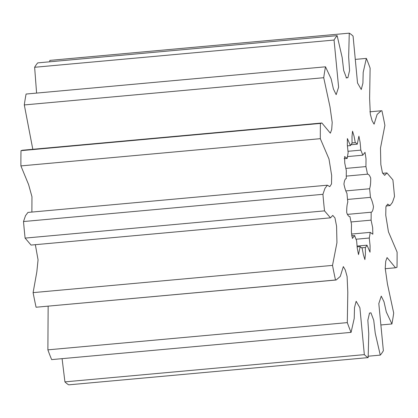 <?xml version="1.0" encoding="UTF-8"?>
<svg xmlns="http://www.w3.org/2000/svg" width="418" height="418" viewBox="0 0 418 418"><rect width="100%" height="100%" fill="white"/><g stroke="black" fill="none" stroke-linecap="round" stroke-linejoin="round"><path stroke-width="0.63" d="M325.502 66.807L331.119 78.809L333.423 89.008L336.166 94.661L338.611 87.169L334.05 40.05A164.243 35.551 -95.2 0 1 337.154 35.65L342.175 57.538L343.69 70.511L346.496 77.952L347.907 77.649L349.573 70.522L348.664 57.073L349.265 33.158A164.243 35.551 -95.2 0 1 353.079 36.131L357.526 83.004L361.262 89.489L362.908 83.203L363.195 72.366L366.346 58.395A164.243 35.551 -95.2 0 1 370.118 68.15L369.611 98.449L370.322 114.208L372.125 120.776L374.089 124.172L377.125 114.391L381.253 110.77L381.921 110.765A164.243 35.551 -95.2 0 1 384.9 125.374L380.485 148.076L380.829 164.499L382.46 172.848L384.649 175.356L386.943 172.927L392.894 179.897A164.243 35.551 -95.2 0 1 394.493 196.46L392.486 202.338L390.041 205.572L387.669 204.104L385.908 206.8L385.757 215.275L388.437 231.791L397.1 252.091A164.243 35.551 -95.2 0 1 396.995 267.337L395.532 267.771L387.063 257.587L385.725 261.26L385.218 268.335L387.429 283.937L393.699 313.061A164.243 35.551 -95.2 0 1 391.917 323.96L386.3 311.959L384.001 301.759L381.253 296.106L378.812 303.599L383.369 350.718A164.243 35.551 -95.2 0 1 380.265 355.117L375.244 333.23L373.729 320.251L370.928 312.816L369.512 313.119L367.845 320.245L368.754 333.695L368.159 357.609A164.243 35.551 -95.2 0 1 364.339 354.636L359.893 307.763L356.157 301.279L354.511 307.564L354.224 318.401L351.073 332.373A164.243 35.551 -95.2 0 1 347.301 322.618L347.807 292.318L347.097 276.554L345.294 269.991L343.33 266.595L340.294 276.376L336.166 279.997L335.497 280.003A164.243 35.551 -95.2 0 1 332.519 265.393L336.939 242.691L336.589 226.263L334.959 217.919L332.77 215.411L330.476 217.841L324.525 210.871A164.243 35.551 -95.2 0 1 322.931 194.307L324.932 188.429L327.378 185.195L329.75 186.663L331.516 183.962L331.662 175.492L328.987 158.976L320.319 138.677A164.243 35.551 -95.2 0 1 320.423 123.43L321.886 122.996L330.356 133.18L331.693 129.507L332.2 122.432L329.99 106.83L323.72 77.706A164.243 35.551 -95.2 0 1 325.502 66.807L26.083 94.04A164.243 35.551 84.8 0 0 24.301 104.939L323.72 77.706M345.801 168.417L365.922 166.589L366.027 158.877L365.029 152.351L362.767 155.198L347.468 156.593M365.922 166.589A53.217 11.516 -95.2 0 1 367.469 174.181L346.266 176.109M345.858 190.911L369.606 188.748C370.426 186.25 370.792 182.687 370.698 178.052C369.616 175.314 368.54 174.024 367.469 174.181M369.606 188.748A53.217 11.516 -95.2 0 1 370.437 197.359L347.53 199.443M347.342 214.387L371.132 212.224C372.292 212.036 373.07 210.16 373.478 206.602C372.616 202.458 371.602 199.376 370.437 197.359M371.132 212.224A53.217 11.516 -95.2 0 1 371.079 220.145L351.01 221.968M351.449 234.07L370.196 232.366L372.83 234.211L372.668 227.685L371.079 220.145M370.196 232.366A53.217 11.516 -95.2 0 1 369.272 238.03L356.016 239.237M357.04 246.082L366.988 245.178L370.04 252.2L370.082 245.742L369.272 238.03M366.988 245.178A53.217 11.516 -95.2 0 1 365.374 247.466L361.549 247.811M344.118 158.683L347.222 158.401L344.594 156.557L344.756 163.083L346.339 170.622A53.217 11.516 -95.2 0 0 346.287 178.543C345.132 178.732 344.348 180.602 343.946 184.166C344.803 188.309 345.817 191.387 346.982 193.409A53.217 11.516 -95.2 0 0 347.813 202.019C346.992 204.517 346.626 208.08 346.721 212.71C347.802 215.453 348.878 216.743 349.95 216.587A53.217 11.516 -95.2 0 0 351.496 224.179L351.392 231.891L352.395 238.417L354.652 235.564A53.217 11.516 -95.2 0 0 356.611 240.637L357.28 248.302L358.519 254.578L360.154 246.589A53.217 11.516 -95.2 0 0 362.14 248.13L363.378 254.625L364.883 259.568L365.41 254.238L365.374 247.466M347.222 158.401A53.217 11.516 -95.2 0 1 348.147 152.737L347.337 145.025L347.379 138.567L350.43 145.589A53.217 11.516 -95.2 0 1 352.045 143.301L352.008 136.529L352.536 131.2L354.041 136.143L355.279 142.637A53.217 11.516 -95.2 0 1 357.265 144.179L350.895 144.759M347.959 151.3L360.807 150.13L360.138 142.465L358.905 136.19L357.265 144.179M360.807 150.13A53.217 11.516 -95.2 0 1 362.767 155.198M36.596 93.083L34.631 67.282L334.05 40.05M320.423 123.43L21.005 150.663L22.467 150.229L321.886 122.996M32.803 149.289L24.301 104.939M322.931 194.307L23.507 221.54L25.514 215.662L27.959 212.428L327.378 185.195M31.872 212.072L31.967 196.763L28.617 184.631L20.9 165.909L320.319 138.677M332.519 265.393L33.1 292.626L36.831 271.867L38.059 259.86L35.352 244.687M330.476 217.841L31.057 245.073L25.106 238.103L324.525 210.871M347.301 322.618L47.882 349.85L48.148 306.195M336.166 279.997L36.079 307.235L335.497 280.003M364.339 354.636L64.921 381.869L62.089 358.66M47.882 349.85A164.243 35.551 84.8 0 0 51.654 359.605L351.073 332.373M380.265 355.117L368.284 356.209M64.921 381.869A164.243 35.551 84.8 0 0 68.735 384.842L368.159 357.609M391.917 323.96L381.404 324.917M355.911 59.34L366.346 58.395M337.154 35.65L37.735 62.883A164.243 35.551 84.8 0 0 34.631 67.282M49.716 61.791L49.841 60.391L349.265 33.158M360.154 246.589L357.124 246.86M354.652 235.564L351.538 235.851M347.405 145.861L350.43 145.589M352.029 142.93L355.279 142.637M33.1 292.626A164.243 35.551 84.8 0 0 36.079 307.235M23.507 221.54A164.243 35.551 84.8 0 0 25.106 238.103M21.005 150.663A164.243 35.551 84.8 0 0 20.9 165.909M369.799 313.092L369.371 313.134M395.532 267.771L385.197 268.711M390.041 205.572L386.127 205.928M386.943 172.927L382.648 173.313M381.253 110.77L369.852 111.805M347.619 77.675L346.062 77.816M347.478 77.691L346.067 77.816"/></g></svg>
